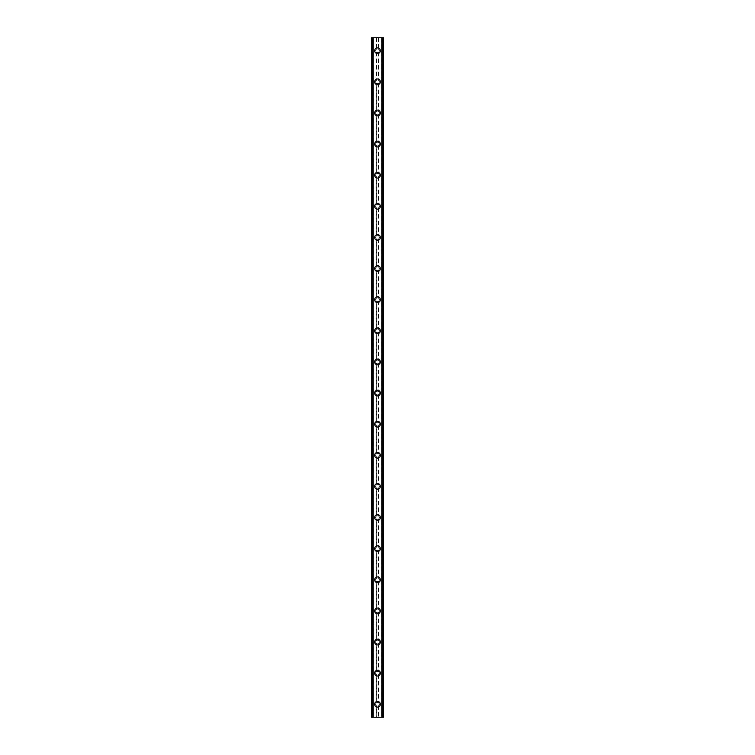 <?xml version="1.0" encoding="UTF-8"?>
<svg xmlns="http://www.w3.org/2000/svg" width="755" height="755" viewBox="0 0 755 755"><rect width="100%" height="100%" fill="white"/><g stroke="black" fill="none" stroke-linecap="round" stroke-linejoin="round"><path stroke-width="0.57" stroke-dasharray="3.77 2.83" d="M376.405 705.736L376.679 705.906A1.812 1.812 0 0 0 378.321 705.906L378.595 705.736A1.812 1.812 0 0 0 377.5 702.471A1.812 1.812 0 0 0 375.688 704.283A1.812 1.812 0 0 0 377.5 706.095A1.812 1.812 0 0 0 378.595 702.83L378.321 702.66A1.812 1.812 0 0 0 376.679 702.66L376.405 702.83A1.812 1.812 0 0 0 376.405 705.736L376.405 717.25L371.536 717.25L371.536 37.75L371.611 717.25M374.65 704.283A2.85 2.85 0 0 1 377.5 701.433A2.85 2.85 0 0 1 380.35 704.283A2.85 2.85 0 0 0 377.5 701.433A2.85 2.85 0 0 0 374.65 704.283A2.85 2.85 0 0 0 377.5 707.133A2.85 2.85 0 0 0 380.35 704.283A2.85 2.85 0 0 0 377.5 701.433A2.85 2.85 0 0 0 374.65 704.283A2.85 2.85 0 0 0 377.5 707.133A2.85 2.85 0 0 0 380.35 704.283A2.85 2.85 0 0 1 377.5 707.133A2.85 2.85 0 0 1 374.65 704.283M376.405 674.611L376.679 674.781A1.812 1.812 0 0 0 378.321 674.781L378.595 674.611A1.812 1.812 0 0 0 377.5 671.346A1.812 1.812 0 0 0 375.688 673.158A1.812 1.812 0 0 0 377.5 674.979A1.812 1.812 0 0 0 378.595 671.714L378.321 671.544A1.812 1.812 0 0 0 376.679 671.544L376.405 671.714A1.812 1.812 0 0 0 376.405 674.611L376.405 702.83M374.65 673.158A2.85 2.85 0 0 1 377.5 670.308A2.85 2.85 0 0 1 380.35 673.158A2.85 2.85 0 0 0 377.5 670.308A2.85 2.85 0 0 0 374.65 673.158A2.85 2.85 0 0 0 377.5 676.018A2.85 2.85 0 0 0 380.35 673.158A2.85 2.85 0 0 0 377.5 670.308A2.85 2.85 0 0 0 374.65 673.158A2.85 2.85 0 0 0 377.5 676.018A2.85 2.85 0 0 0 380.35 673.158A2.85 2.85 0 0 1 377.5 676.018A2.85 2.85 0 0 1 374.65 673.158M376.405 643.486L376.679 643.656A1.812 1.812 0 0 0 378.321 643.656L378.595 643.486A1.812 1.812 0 0 0 377.5 640.221A1.812 1.812 0 0 0 375.688 642.043A1.812 1.812 0 0 0 377.5 643.855A1.812 1.812 0 0 0 378.595 640.589L378.321 640.419A1.812 1.812 0 0 0 376.679 640.419L376.405 640.589A1.812 1.812 0 0 0 376.405 643.486L376.405 671.714M374.65 642.043A2.85 2.85 0 0 1 377.5 639.183A2.85 2.85 0 0 1 380.35 642.043A2.85 2.85 0 0 0 377.5 639.183A2.85 2.85 0 0 0 374.65 642.043A2.85 2.85 0 0 0 377.5 644.893A2.85 2.85 0 0 0 380.35 642.043A2.85 2.85 0 0 0 377.5 639.183A2.85 2.85 0 0 0 374.65 642.043A2.85 2.85 0 0 0 377.5 644.893A2.85 2.85 0 0 0 380.35 642.043A2.85 2.85 0 0 1 377.5 644.893A2.85 2.85 0 0 1 374.65 642.043M376.405 612.362L376.679 612.531A1.812 1.812 0 0 0 378.321 612.531L378.595 612.362A1.812 1.812 0 0 0 377.5 609.096A1.812 1.812 0 0 0 375.688 610.918A1.812 1.812 0 0 0 377.5 612.73A1.812 1.812 0 0 0 378.595 609.464L378.321 609.294A1.812 1.812 0 0 0 376.679 609.294L376.405 609.464A1.812 1.812 0 0 0 376.405 612.362L376.405 640.589M374.65 610.918A2.85 2.85 0 0 1 377.5 608.068A2.85 2.85 0 0 1 380.35 610.918A2.85 2.85 0 0 0 377.5 608.068A2.85 2.85 0 0 0 374.65 610.918A2.85 2.85 0 0 0 377.5 613.768A2.85 2.85 0 0 0 380.35 610.918A2.85 2.85 0 0 0 377.5 608.068A2.85 2.85 0 0 0 374.65 610.918A2.85 2.85 0 0 0 377.5 613.768A2.85 2.85 0 0 0 380.35 610.918A2.85 2.85 0 0 1 377.5 613.768A2.85 2.85 0 0 1 374.65 610.918M376.405 581.246L376.679 581.416A1.812 1.812 0 0 0 378.321 581.416L378.595 581.246A1.812 1.812 0 0 0 377.5 577.981A1.812 1.812 0 0 0 375.688 579.793A1.812 1.812 0 0 0 377.5 581.605A1.812 1.812 0 0 0 378.595 578.339L378.321 578.17A1.812 1.812 0 0 0 376.679 578.17L376.405 578.339A1.812 1.812 0 0 0 376.405 581.246L376.405 609.464M374.65 579.793A2.85 2.85 0 0 1 377.5 576.943A2.85 2.85 0 0 1 380.35 579.793A2.85 2.85 0 0 0 377.5 576.943A2.85 2.85 0 0 0 374.65 579.793A2.85 2.85 0 0 0 377.5 582.643A2.85 2.85 0 0 0 380.35 579.793A2.85 2.85 0 0 0 377.5 576.943A2.85 2.85 0 0 0 374.65 579.793A2.85 2.85 0 0 0 377.5 582.643A2.85 2.85 0 0 0 380.35 579.793A2.85 2.85 0 0 1 377.5 582.643A2.85 2.85 0 0 1 374.65 579.793M376.405 550.121L376.679 550.291A1.812 1.812 0 0 0 378.321 550.291L378.595 550.121A1.812 1.812 0 0 0 377.5 546.856A1.812 1.812 0 0 0 375.688 548.668A1.812 1.812 0 0 0 377.5 550.489A1.812 1.812 0 0 0 378.595 547.224L378.321 547.054A1.812 1.812 0 0 0 376.679 547.054L376.405 547.224A1.812 1.812 0 0 0 376.405 550.121L376.405 578.339M374.65 548.668A2.85 2.85 0 0 1 377.5 545.818A2.85 2.85 0 0 1 380.35 548.668A2.85 2.85 0 0 0 377.5 545.818A2.85 2.85 0 0 0 374.65 548.668A2.85 2.85 0 0 0 377.5 551.527A2.85 2.85 0 0 0 380.35 548.668A2.85 2.85 0 0 0 377.5 545.818A2.85 2.85 0 0 0 374.65 548.668A2.85 2.85 0 0 0 377.5 551.527A2.85 2.85 0 0 0 380.35 548.668A2.85 2.85 0 0 1 377.5 551.527A2.85 2.85 0 0 1 374.65 548.668M376.405 518.996L376.679 519.166A1.812 1.812 0 0 0 378.321 519.166L378.595 518.996A1.812 1.812 0 0 0 377.5 515.731A1.812 1.812 0 0 0 375.688 517.553A1.812 1.812 0 0 0 377.5 519.365A1.812 1.812 0 0 0 378.595 516.099L378.321 515.929A1.812 1.812 0 0 0 376.679 515.929L376.405 516.099A1.812 1.812 0 0 0 376.405 518.996L376.405 547.224M374.65 517.553A2.85 2.85 0 0 1 377.5 514.693A2.85 2.85 0 0 1 380.35 517.553A2.85 2.85 0 0 0 377.5 514.693A2.85 2.85 0 0 0 374.65 517.553A2.85 2.85 0 0 0 377.5 520.403A2.85 2.85 0 0 0 380.35 517.553A2.85 2.85 0 0 0 377.5 514.693A2.85 2.85 0 0 0 374.65 517.553A2.85 2.85 0 0 0 377.5 520.403A2.85 2.85 0 0 0 380.35 517.553A2.85 2.85 0 0 1 377.5 520.403A2.85 2.85 0 0 1 374.65 517.553M376.405 487.881L376.679 488.051A1.812 1.812 0 0 0 378.321 488.051L378.595 487.881A1.812 1.812 0 0 0 377.5 484.616A1.812 1.812 0 0 0 375.688 486.428A1.812 1.812 0 0 0 377.5 488.24A1.812 1.812 0 0 0 378.595 484.974L378.321 484.804A1.812 1.812 0 0 0 376.679 484.804L376.405 484.974A1.812 1.812 0 0 0 376.405 487.881L376.405 516.099M374.65 486.428A2.85 2.85 0 0 1 377.5 483.577A2.85 2.85 0 0 1 380.35 486.428A2.85 2.85 0 0 0 377.5 483.577A2.85 2.85 0 0 0 374.65 486.428A2.85 2.85 0 0 0 377.5 489.278A2.85 2.85 0 0 0 380.35 486.428A2.85 2.85 0 0 0 377.5 483.577A2.85 2.85 0 0 0 374.65 486.428A2.85 2.85 0 0 0 377.5 489.278A2.85 2.85 0 0 0 380.35 486.428A2.85 2.85 0 0 1 377.5 489.278A2.85 2.85 0 0 1 374.65 486.428M376.405 456.756L376.679 456.926A1.812 1.812 0 0 0 378.321 456.926L378.595 456.756A1.812 1.812 0 0 0 377.5 453.491A1.812 1.812 0 0 0 375.688 455.303A1.812 1.812 0 0 0 377.5 457.124A1.812 1.812 0 0 0 378.595 453.859L378.321 453.689A1.812 1.812 0 0 0 376.679 453.689L376.405 453.859A1.812 1.812 0 0 0 376.405 456.756L376.405 484.974M374.65 455.303A2.85 2.85 0 0 1 377.5 452.453A2.85 2.85 0 0 1 380.35 455.303A2.85 2.85 0 0 0 377.5 452.453A2.85 2.85 0 0 0 374.65 455.303A2.85 2.85 0 0 0 377.5 458.162A2.85 2.85 0 0 0 380.35 455.303A2.85 2.85 0 0 0 377.5 452.453A2.85 2.85 0 0 0 374.65 455.303A2.85 2.85 0 0 0 377.5 458.162A2.85 2.85 0 0 0 380.35 455.303A2.85 2.85 0 0 1 377.5 458.162A2.85 2.85 0 0 1 374.65 455.303M376.405 425.631L376.679 425.801A1.812 1.812 0 0 0 378.321 425.801L378.595 425.631A1.812 1.812 0 0 0 377.5 422.366A1.812 1.812 0 0 0 375.688 424.187A1.812 1.812 0 0 0 377.5 425.999A1.812 1.812 0 0 0 378.595 422.734L378.321 422.564A1.812 1.812 0 0 0 376.679 422.564L376.405 422.734A1.812 1.812 0 0 0 376.405 425.631L376.405 453.859M374.65 424.187A2.85 2.85 0 0 1 377.5 421.328A2.85 2.85 0 0 1 380.35 424.187A2.85 2.85 0 0 0 377.5 421.328A2.85 2.85 0 0 0 374.65 424.187A2.85 2.85 0 0 0 377.5 427.037A2.85 2.85 0 0 0 380.35 424.187A2.85 2.85 0 0 0 377.5 421.328A2.85 2.85 0 0 0 374.65 424.187A2.85 2.85 0 0 0 377.5 427.037A2.85 2.85 0 0 0 380.35 424.187A2.85 2.85 0 0 1 377.5 427.037A2.85 2.85 0 0 1 374.65 424.187M376.405 394.506L376.679 394.676A1.812 1.812 0 0 0 378.321 394.676L378.595 394.506A1.812 1.812 0 0 0 377.5 391.241A1.812 1.812 0 0 0 375.688 393.062A1.812 1.812 0 0 0 377.5 394.874A1.812 1.812 0 0 0 378.595 391.609L378.321 391.439A1.812 1.812 0 0 0 376.679 391.439L376.405 391.609A1.812 1.812 0 0 0 376.405 394.506L376.405 422.734M374.65 393.062A2.85 2.85 0 0 1 377.5 390.212A2.85 2.85 0 0 1 380.35 393.062A2.85 2.85 0 0 0 377.5 390.212A2.85 2.85 0 0 0 374.65 393.062A2.85 2.85 0 0 0 377.5 395.913A2.85 2.85 0 0 0 380.35 393.062A2.85 2.85 0 0 0 377.5 390.212A2.85 2.85 0 0 0 374.65 393.062A2.85 2.85 0 0 0 377.5 395.913A2.85 2.85 0 0 0 380.35 393.062A2.85 2.85 0 0 1 377.5 395.913A2.85 2.85 0 0 1 374.65 393.062M376.405 363.391L376.679 363.561A1.812 1.812 0 0 0 378.321 363.561L378.595 363.391A1.812 1.812 0 0 0 377.5 360.126A1.812 1.812 0 0 0 375.688 361.938A1.812 1.812 0 0 0 377.5 363.759A1.812 1.812 0 0 0 378.595 360.494L378.321 360.324A1.812 1.812 0 0 0 376.679 360.324L376.405 360.494A1.812 1.812 0 0 0 376.405 363.391L376.405 391.609M374.65 361.938A2.85 2.85 0 0 1 377.5 359.087A2.85 2.85 0 0 1 380.35 361.938A2.85 2.85 0 0 0 377.5 359.087A2.85 2.85 0 0 0 374.65 361.938A2.85 2.85 0 0 0 377.5 364.788A2.85 2.85 0 0 0 380.35 361.938A2.85 2.85 0 0 0 377.5 359.087A2.85 2.85 0 0 0 374.65 361.938A2.85 2.85 0 0 0 377.5 364.788A2.85 2.85 0 0 0 380.35 361.938A2.85 2.85 0 0 1 377.5 364.788A2.85 2.85 0 0 1 374.65 361.938M376.405 332.266L376.679 332.436A1.812 1.812 0 0 0 378.321 332.436L378.595 332.266A1.812 1.812 0 0 0 377.5 329.001A1.812 1.812 0 0 0 375.688 330.813A1.812 1.812 0 0 0 377.5 332.634A1.812 1.812 0 0 0 378.595 329.369L378.321 329.199A1.812 1.812 0 0 0 376.679 329.199L376.405 329.369A1.812 1.812 0 0 0 376.405 332.266L376.405 360.494M374.65 330.813A2.85 2.85 0 0 1 377.5 327.963A2.85 2.85 0 0 1 380.35 330.813A2.85 2.85 0 0 0 377.5 327.963A2.85 2.85 0 0 0 374.65 330.813A2.85 2.85 0 0 0 377.5 333.672A2.85 2.85 0 0 0 380.35 330.813A2.85 2.85 0 0 0 377.5 327.963A2.85 2.85 0 0 0 374.65 330.813A2.85 2.85 0 0 0 377.5 333.672A2.85 2.85 0 0 0 380.35 330.813A2.85 2.85 0 0 1 377.5 333.672A2.85 2.85 0 0 1 374.65 330.813M376.405 301.141L376.679 301.311A1.812 1.812 0 0 0 378.321 301.311L378.595 301.141A1.812 1.812 0 0 0 377.5 297.876A1.812 1.812 0 0 0 375.688 299.697A1.812 1.812 0 0 0 377.5 301.509A1.812 1.812 0 0 0 378.595 298.244L378.321 298.074A1.812 1.812 0 0 0 376.679 298.074L376.405 298.244A1.812 1.812 0 0 0 376.405 301.141L376.405 329.369M374.65 299.697A2.85 2.85 0 0 1 377.5 296.838A2.85 2.85 0 0 1 380.35 299.697A2.85 2.85 0 0 0 377.5 296.838A2.85 2.85 0 0 0 374.65 299.697A2.85 2.85 0 0 0 377.5 302.547A2.85 2.85 0 0 0 380.35 299.697A2.85 2.85 0 0 0 377.5 296.838A2.85 2.85 0 0 0 374.65 299.697A2.85 2.85 0 0 0 377.5 302.547A2.85 2.85 0 0 0 380.35 299.697A2.85 2.85 0 0 1 377.5 302.547A2.85 2.85 0 0 1 374.65 299.697M376.405 270.026L376.679 270.196A1.812 1.812 0 0 0 378.321 270.196L378.595 270.026A1.812 1.812 0 0 0 377.5 266.76A1.812 1.812 0 0 0 375.688 268.572A1.812 1.812 0 0 0 377.5 270.384A1.812 1.812 0 0 0 378.595 267.119L378.321 266.949A1.812 1.812 0 0 0 376.679 266.949L376.405 267.119A1.812 1.812 0 0 0 376.405 270.026L376.405 298.244M374.65 268.572A2.85 2.85 0 0 1 377.5 265.722A2.85 2.85 0 0 1 380.35 268.572A2.85 2.85 0 0 0 377.5 265.722A2.85 2.85 0 0 0 374.65 268.572A2.85 2.85 0 0 0 377.5 271.423A2.85 2.85 0 0 0 380.35 268.572A2.85 2.85 0 0 0 377.5 265.722A2.85 2.85 0 0 0 374.65 268.572A2.85 2.85 0 0 0 377.5 271.423A2.85 2.85 0 0 0 380.35 268.572A2.85 2.85 0 0 1 377.5 271.423A2.85 2.85 0 0 1 374.65 268.572M376.405 238.901L376.679 239.071A1.812 1.812 0 0 0 378.321 239.071L378.595 238.901A1.812 1.812 0 0 0 377.5 235.636A1.812 1.812 0 0 0 375.688 237.447A1.812 1.812 0 0 0 377.5 239.269A1.812 1.812 0 0 0 378.595 236.004L378.321 235.834A1.812 1.812 0 0 0 376.679 235.834L376.405 236.004A1.812 1.812 0 0 0 376.405 238.901L376.405 267.119M374.65 237.447A2.85 2.85 0 0 1 377.5 234.597A2.85 2.85 0 0 1 380.35 237.447A2.85 2.85 0 0 0 377.5 234.597A2.85 2.85 0 0 0 374.65 237.447A2.85 2.85 0 0 0 377.5 240.307A2.85 2.85 0 0 0 380.35 237.447A2.85 2.85 0 0 0 377.5 234.597A2.85 2.85 0 0 0 374.65 237.447A2.85 2.85 0 0 0 377.5 240.307A2.85 2.85 0 0 0 380.35 237.447A2.85 2.85 0 0 1 377.5 240.307A2.85 2.85 0 0 1 374.65 237.447M376.405 207.776L376.679 207.946A1.812 1.812 0 0 0 378.321 207.946L378.595 207.776A1.812 1.812 0 0 0 377.5 204.511A1.812 1.812 0 0 0 375.688 206.332A1.812 1.812 0 0 0 377.5 208.144A1.812 1.812 0 0 0 378.595 204.879L378.321 204.709A1.812 1.812 0 0 0 376.679 204.709L376.405 204.879A1.812 1.812 0 0 0 376.405 207.776L376.405 236.004M374.65 206.332A2.85 2.85 0 0 1 377.5 203.472A2.85 2.85 0 0 1 380.35 206.332A2.85 2.85 0 0 0 377.5 203.472A2.85 2.85 0 0 0 374.65 206.332A2.85 2.85 0 0 0 377.5 209.182A2.85 2.85 0 0 0 380.35 206.332A2.85 2.85 0 0 0 377.5 203.472A2.85 2.85 0 0 0 374.65 206.332A2.85 2.85 0 0 0 377.5 209.182A2.85 2.85 0 0 0 380.35 206.332A2.85 2.85 0 0 1 377.5 209.182A2.85 2.85 0 0 1 374.65 206.332M376.405 176.661L376.679 176.83A1.812 1.812 0 0 0 378.321 176.83L378.595 176.661A1.812 1.812 0 0 0 377.5 173.395A1.812 1.812 0 0 0 375.688 175.207A1.812 1.812 0 0 0 377.5 177.019A1.812 1.812 0 0 0 378.595 173.754L378.321 173.584A1.812 1.812 0 0 0 376.679 173.584L376.405 173.754A1.812 1.812 0 0 0 376.405 176.661L376.405 204.879M374.65 175.207A2.85 2.85 0 0 1 377.5 172.357A2.85 2.85 0 0 1 380.35 175.207A2.85 2.85 0 0 0 377.5 172.357A2.85 2.85 0 0 0 374.65 175.207A2.85 2.85 0 0 0 377.5 178.057A2.85 2.85 0 0 0 380.35 175.207A2.85 2.85 0 0 0 377.5 172.357A2.85 2.85 0 0 0 374.65 175.207A2.85 2.85 0 0 0 377.5 178.057A2.85 2.85 0 0 0 380.35 175.207A2.85 2.85 0 0 1 377.5 178.057A2.85 2.85 0 0 1 374.65 175.207M376.405 145.536L376.679 145.706A1.812 1.812 0 0 0 378.321 145.706L378.595 145.536A1.812 1.812 0 0 0 377.5 142.27A1.812 1.812 0 0 0 375.688 144.082A1.812 1.812 0 0 0 377.5 145.904A1.812 1.812 0 0 0 378.595 142.638L378.321 142.469A1.812 1.812 0 0 0 376.679 142.469L376.405 142.638A1.812 1.812 0 0 0 376.405 145.536L376.405 173.754M374.65 144.082A2.85 2.85 0 0 1 377.5 141.232A2.85 2.85 0 0 1 380.35 144.082A2.85 2.85 0 0 0 377.5 141.232A2.85 2.85 0 0 0 374.65 144.082A2.85 2.85 0 0 0 377.5 146.932A2.85 2.85 0 0 0 380.35 144.082A2.85 2.85 0 0 0 377.5 141.232A2.85 2.85 0 0 0 374.65 144.082A2.85 2.85 0 0 0 377.5 146.932A2.85 2.85 0 0 0 380.35 144.082A2.85 2.85 0 0 1 377.5 146.932A2.85 2.85 0 0 1 374.65 144.082M376.405 114.411L376.679 114.581A1.812 1.812 0 0 0 378.321 114.581L378.595 114.411A1.812 1.812 0 0 0 377.5 111.145A1.812 1.812 0 0 0 375.688 112.957A1.812 1.812 0 0 0 377.5 114.779A1.812 1.812 0 0 0 378.595 111.513L378.321 111.344A1.812 1.812 0 0 0 376.679 111.344L376.405 111.513A1.812 1.812 0 0 0 376.405 114.411L376.405 142.638M374.65 112.957A2.85 2.85 0 0 1 377.5 110.107A2.85 2.85 0 0 1 380.35 112.957A2.85 2.85 0 0 0 377.5 110.107A2.85 2.85 0 0 0 374.65 112.957A2.85 2.85 0 0 0 377.5 115.817A2.85 2.85 0 0 0 380.35 112.957A2.85 2.85 0 0 0 377.5 110.107A2.85 2.85 0 0 0 374.65 112.957A2.85 2.85 0 0 0 377.5 115.817A2.85 2.85 0 0 0 380.35 112.957A2.85 2.85 0 0 1 377.5 115.817A2.85 2.85 0 0 1 374.65 112.957M376.405 83.286L376.679 83.456A1.812 1.812 0 0 0 378.321 83.456L378.595 83.286A1.812 1.812 0 0 0 377.5 80.021A1.812 1.812 0 0 0 375.688 81.842A1.812 1.812 0 0 0 377.5 83.654A1.812 1.812 0 0 0 378.595 80.389L378.321 80.219A1.812 1.812 0 0 0 376.679 80.219L376.405 80.389A1.812 1.812 0 0 0 376.405 83.286L376.405 111.513M374.65 81.842A2.85 2.85 0 0 1 377.5 78.982A2.85 2.85 0 0 1 380.35 81.842A2.85 2.85 0 0 0 377.5 78.982A2.85 2.85 0 0 0 374.65 81.842A2.85 2.85 0 0 0 377.5 84.692A2.85 2.85 0 0 0 380.35 81.842A2.85 2.85 0 0 0 377.5 78.982A2.85 2.85 0 0 0 374.65 81.842A2.85 2.85 0 0 0 377.5 84.692A2.85 2.85 0 0 0 380.35 81.842A2.85 2.85 0 0 1 377.5 84.692A2.85 2.85 0 0 1 374.65 81.842M379.312 50.717A1.812 1.812 0 0 0 378.595 49.264L378.321 49.094A1.812 1.812 0 0 0 376.679 49.094L376.405 49.264A1.812 1.812 0 0 0 377.5 52.529A1.812 1.812 0 0 0 379.312 50.717A1.812 1.812 0 0 0 377.5 48.905A1.812 1.812 0 0 0 376.405 52.17L376.679 52.34A1.812 1.812 0 0 0 378.321 52.34L378.595 52.17A1.812 1.812 0 0 0 379.312 50.717M374.65 50.717A2.85 2.85 0 0 1 377.5 47.867A2.85 2.85 0 0 1 380.35 50.717A2.85 2.85 0 0 0 377.5 47.867A2.85 2.85 0 0 0 374.65 50.717A2.85 2.85 0 0 0 377.5 53.567A2.85 2.85 0 0 0 380.35 50.717A2.85 2.85 0 0 0 377.5 47.867A2.85 2.85 0 0 0 374.65 50.717A2.85 2.85 0 0 0 377.5 53.567A2.85 2.85 0 0 0 380.35 50.717A2.85 2.85 0 0 1 377.5 53.567A2.85 2.85 0 0 1 374.65 50.717M379.029 37.75L377.877 37.75L379.029 37.75M377.877 37.75L379.17 37.75L377.877 37.75M376.103 37.75L376.802 37.75L376.103 37.75M376.802 37.75L375.575 37.75L376.802 37.75M375.575 37.75L377.113 37.75L375.575 37.75M382.672 37.75L382.672 717.25L383.464 717.25L383.464 37.75L383.464 717.25L381.605 717.25L383.464 717.25L383.464 37.75L371.536 37.75L371.536 717.25L371.536 37.75L373.395 37.75L372.866 37.75L372.866 717.25L371.686 717.25L372.866 717.25M371.611 37.75L372.866 37.75M375.971 717.25L377.123 717.25L375.971 717.25M377.123 717.25L375.83 717.25L377.123 717.25M382.672 717.25L376.405 717.25M373.395 717.25L373.395 37.75L373.395 717.25M376.405 52.17L376.405 80.389M372.328 37.75L372.328 717.25M376.405 37.75L376.405 49.264M376.679 52.34L376.679 80.219M378.321 52.34L378.321 80.219M378.595 52.17L378.595 80.389M376.679 83.456L376.679 111.344M378.321 83.456L378.321 111.344M378.595 83.286L378.595 111.513M376.679 114.581L376.679 142.469M378.321 114.581L378.321 142.469M378.595 114.411L378.595 142.638M376.679 145.706L376.679 173.584M378.321 145.706L378.321 173.584M378.595 145.536L378.595 173.754M376.679 176.83L376.679 204.709M378.321 176.83L378.321 204.709M378.595 176.661L378.595 204.879M376.679 207.946L376.679 235.834M378.321 207.946L378.321 235.834M378.595 207.776L378.595 236.004M376.679 239.071L376.679 266.949M378.321 239.071L378.321 266.949M378.595 238.901L378.595 267.119M376.679 270.196L376.679 298.074M378.321 270.196L378.321 298.074M378.595 270.026L378.595 298.244M376.679 301.311L376.679 329.199M378.321 301.311L378.321 329.199M378.595 301.141L378.595 329.369M376.679 332.436L376.679 360.324M378.321 332.436L378.321 360.324M378.595 332.266L378.595 360.494M376.679 363.561L376.679 391.439M378.321 363.561L378.321 391.439M378.595 363.391L378.595 391.609M376.679 394.676L376.679 422.564M378.321 394.676L378.321 422.564M378.595 394.506L378.595 422.734M376.679 425.801L376.679 453.689M378.321 425.801L378.321 453.689M378.595 425.631L378.595 453.859M376.679 456.926L376.679 484.804M378.321 456.926L378.321 484.804M378.595 456.756L378.595 484.974M376.679 488.051L376.679 515.929M378.321 488.051L378.321 515.929M378.595 487.881L378.595 516.099M376.679 519.166L376.679 547.054M378.321 519.166L378.321 547.054M378.595 518.996L378.595 547.224M376.679 550.291L376.679 578.17M378.321 550.291L378.321 578.17M378.595 550.121L378.595 578.339M376.679 581.416L376.679 609.294M378.321 581.416L378.321 609.294M378.595 581.246L378.595 609.464M376.679 612.531L376.679 640.419M378.321 612.531L378.321 640.419M378.595 612.362L378.595 640.589M376.679 643.656L376.679 671.544M378.321 643.656L378.321 671.544M378.595 643.486L378.595 671.714M376.679 674.781L376.679 702.66M378.321 674.781L378.321 702.66M378.595 674.611L378.595 702.83M376.679 705.906L376.679 717.25M378.321 705.906L378.321 717.25M378.595 705.736L378.595 717.25M372.762 37.75L372.762 717.25M382.238 37.75L382.238 717.25M382.134 37.75L382.134 717.25M381.605 37.75L381.605 717.25L381.605 37.75M378.595 37.75L378.595 49.264M378.321 37.75L378.321 49.094M376.679 37.75L376.679 49.094M371.686 37.75L371.686 717.25L371.686 37.75M373.244 37.75L373.244 717.25L373.244 37.75M371.819 37.75L371.819 717.25M383.389 37.75L383.389 717.25M383.314 37.75L383.314 717.25L383.314 37.75M383.181 37.75L383.181 717.25M381.756 37.75L381.756 717.25L381.756 37.75"/><path stroke-width="1.13" d="M374.65 704.283A2.85 2.85 0 0 1 377.5 701.433A2.85 2.85 0 0 1 380.35 704.283A2.85 2.85 0 0 1 377.5 707.133A2.85 2.85 0 0 1 374.65 704.283M374.65 673.158A2.85 2.85 0 0 1 377.5 670.308A2.85 2.85 0 0 1 380.35 673.158A2.85 2.85 0 0 1 377.5 676.018A2.85 2.85 0 0 1 374.65 673.158M374.65 642.043A2.85 2.85 0 0 1 377.5 639.183A2.85 2.85 0 0 1 380.35 642.043A2.85 2.85 0 0 1 377.5 644.893A2.85 2.85 0 0 1 374.65 642.043M374.65 610.918A2.85 2.85 0 0 1 377.5 608.068A2.85 2.85 0 0 1 380.35 610.918A2.85 2.85 0 0 1 377.5 613.768A2.85 2.85 0 0 1 374.65 610.918M374.65 579.793A2.85 2.85 0 0 1 377.5 576.943A2.85 2.85 0 0 1 380.35 579.793A2.85 2.85 0 0 1 377.5 582.643A2.85 2.85 0 0 1 374.65 579.793M374.65 548.668A2.85 2.85 0 0 1 377.5 545.818A2.85 2.85 0 0 1 380.35 548.668A2.85 2.85 0 0 1 377.5 551.527A2.85 2.85 0 0 1 374.65 548.668M374.65 517.553A2.85 2.85 0 0 1 377.5 514.693A2.85 2.85 0 0 1 380.35 517.553A2.85 2.85 0 0 1 377.5 520.403A2.85 2.85 0 0 1 374.65 517.553M374.65 486.428A2.85 2.85 0 0 1 377.5 483.577A2.85 2.85 0 0 1 380.35 486.428A2.85 2.85 0 0 1 377.5 489.278A2.85 2.85 0 0 1 374.65 486.428M374.65 455.303A2.85 2.85 0 0 1 377.5 452.453A2.85 2.85 0 0 1 380.35 455.303A2.85 2.85 0 0 1 377.5 458.162A2.85 2.85 0 0 1 374.65 455.303M374.65 424.187A2.85 2.85 0 0 1 377.5 421.328A2.85 2.85 0 0 1 380.35 424.187A2.85 2.85 0 0 1 377.5 427.037A2.85 2.85 0 0 1 374.65 424.187M374.65 393.062A2.85 2.85 0 0 1 377.5 390.212A2.85 2.85 0 0 1 380.35 393.062A2.85 2.85 0 0 1 377.5 395.913A2.85 2.85 0 0 1 374.65 393.062M374.65 361.938A2.85 2.85 0 0 1 377.5 359.087A2.85 2.85 0 0 1 380.35 361.938A2.85 2.85 0 0 1 377.5 364.788A2.85 2.85 0 0 1 374.65 361.938M374.65 330.813A2.85 2.85 0 0 1 377.5 327.963A2.85 2.85 0 0 1 380.35 330.813A2.85 2.85 0 0 1 377.5 333.672A2.85 2.85 0 0 1 374.65 330.813M374.65 299.697A2.85 2.85 0 0 1 377.5 296.838A2.85 2.85 0 0 1 380.35 299.697A2.85 2.85 0 0 1 377.5 302.547A2.85 2.85 0 0 1 374.65 299.697M374.65 268.572A2.85 2.85 0 0 1 377.5 265.722A2.85 2.85 0 0 1 380.35 268.572A2.85 2.85 0 0 1 377.5 271.423A2.85 2.85 0 0 1 374.65 268.572M374.65 237.447A2.85 2.85 0 0 1 377.5 234.597A2.85 2.85 0 0 1 380.35 237.447A2.85 2.85 0 0 1 377.5 240.307A2.85 2.85 0 0 1 374.65 237.447M374.65 206.332A2.85 2.85 0 0 1 377.5 203.472A2.85 2.85 0 0 1 380.35 206.332A2.85 2.85 0 0 1 377.5 209.182A2.85 2.85 0 0 1 374.65 206.332M374.65 175.207A2.85 2.85 0 0 1 377.5 172.357A2.85 2.85 0 0 1 380.35 175.207A2.85 2.85 0 0 1 377.5 178.057A2.85 2.85 0 0 1 374.65 175.207M374.65 144.082A2.85 2.85 0 0 1 377.5 141.232A2.85 2.85 0 0 1 380.35 144.082A2.85 2.85 0 0 1 377.5 146.932A2.85 2.85 0 0 1 374.65 144.082M374.65 112.957A2.85 2.85 0 0 1 377.5 110.107A2.85 2.85 0 0 1 380.35 112.957A2.85 2.85 0 0 1 377.5 115.817A2.85 2.85 0 0 1 374.65 112.957M374.65 81.842A2.85 2.85 0 0 1 377.5 78.982A2.85 2.85 0 0 1 380.35 81.842A2.85 2.85 0 0 1 377.5 84.692A2.85 2.85 0 0 1 374.65 81.842M374.65 50.717A2.85 2.85 0 0 1 377.5 47.867A2.85 2.85 0 0 1 380.35 50.717A2.85 2.85 0 0 1 377.5 53.567A2.85 2.85 0 0 1 374.65 50.717M383.389 37.75L371.536 37.75L371.536 717.25L383.464 717.25L383.464 37.75L383.389 717.25M371.696 37.75L371.696 717.25M371.819 37.75L371.819 717.25M372.772 37.75L372.772 717.25M372.81 37.75L372.81 717.25M373.197 37.75L373.197 717.25M381.803 37.75L381.803 717.25M382.19 37.75L382.19 717.25M382.228 37.75L382.228 717.25M383.181 37.75L383.181 717.25M383.304 37.75L383.304 717.25M371.611 37.75L371.611 717.25"/></g></svg>
